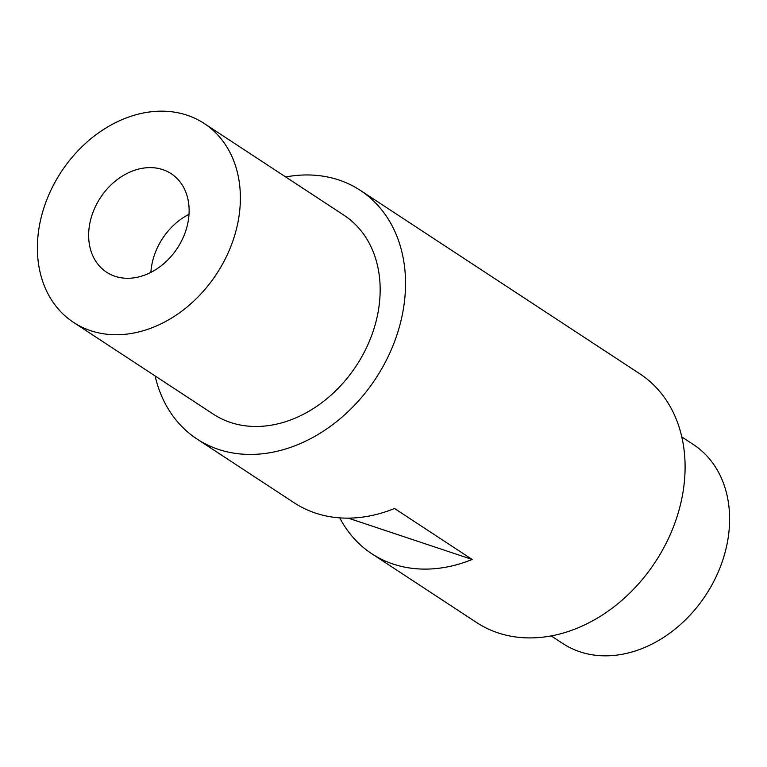 <?xml version="1.0" encoding="UTF-8"?>
<svg xmlns="http://www.w3.org/2000/svg" width="767" height="767" viewBox="0 0 767 767"><rect width="100%" height="100%" fill="white"/><g stroke="black" fill="none" stroke-linecap="round" stroke-linejoin="round"><path stroke-width="1.15" d="M162.738 169.612A58.906 46.01 -56.7 0 0 97.332 202.852A58.906 46.01 -56.7 0 0 106.565 272.199A58.906 46.01 -56.7 0 0 115.021 276.293A58.906 46.01 -56.7 0 0 180.437 243.053A58.906 46.01 -56.7 0 0 171.204 173.706A58.906 46.01 -56.7 0 0 162.738 169.612M189.008 214.3A58.906 46.01 -56.7 0 0 150.888 272.381M73.594 322.437L213.37 414.18A119 92.941 -56.7 0 0 230.464 422.444A119 92.941 -56.7 0 0 362.609 355.294A119 92.941 -56.7 0 0 343.961 215.211L204.175 123.468A119 92.941 -56.7 0 0 187.081 115.203A119 92.941 -56.7 0 0 54.936 182.345A119 92.941 -56.7 0 0 73.594 322.437A119 92.941 -56.7 0 0 90.688 330.702A119 92.941 -56.7 0 0 222.833 263.551A119 92.941 -56.7 0 0 204.175 123.468M339.752 517.869A148.75 116.181 -56.7 0 0 371.774 553.726L476.614 622.536A148.75 116.181 -56.7 0 0 497.975 632.871A148.75 116.181 -56.7 0 0 663.158 548.932A148.75 116.181 -56.7 0 0 639.841 373.826L360.279 190.341A148.75 116.181 -56.7 0 0 338.918 180.005A148.75 116.181 -56.7 0 0 285.679 176.966M155.097 375.926A148.75 116.181 -56.7 0 0 197.052 439.05A148.75 116.181 -56.7 0 0 218.413 449.385A148.75 116.181 -56.7 0 0 383.596 365.447A148.75 116.181 -56.7 0 0 360.279 190.341M371.774 553.726A148.75 116.181 -56.7 0 0 393.145 564.061A148.75 116.181 -56.7 0 0 472.175 559.459L394.526 508.492A148.75 116.181 123.3 0 1 315.486 513.094A148.75 116.181 123.3 0 1 294.116 502.759L197.052 439.05M551.205 635.91L562.825 643.532A119 92.941 -56.7 0 0 579.919 651.797A119 92.941 -56.7 0 0 712.064 584.655A119 92.941 -56.7 0 0 693.406 444.563L681.796 436.941M348.276 518.137L472.175 559.459"/></g></svg>
